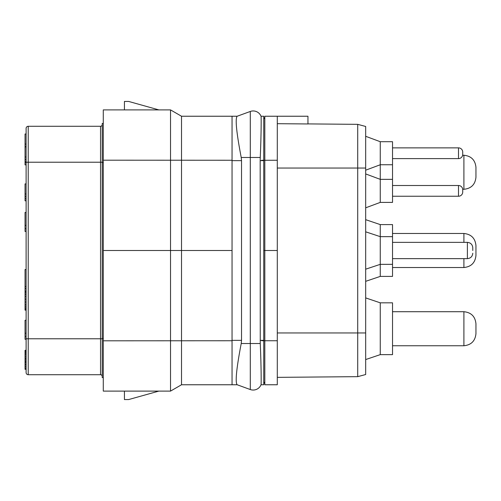 <?xml version="1.0" encoding="UTF-8"?>
<svg xmlns="http://www.w3.org/2000/svg" width="501" height="501" viewBox="0 0 501 501"><rect width="100%" height="100%" fill="white"/><g stroke="black" fill="none" stroke-linecap="round" stroke-linejoin="round"><path stroke-width="0.75" d="M365.674 207.821L380.259 202.398L380.259 141.714L365.674 136.297M380.259 141.714L392.527 141.714L392.527 202.398L380.259 202.398M392.527 147.87L458.49 147.87L458.49 158.61L392.527 158.61L458.49 158.61A4.227 4.227 0 0 0 462.724 154.383L462.724 152.097A4.227 4.227 0 0 0 458.49 147.87M277.291 377.359L357.72 376.658L365.674 374.529L365.674 126.471L357.72 124.342L307.952 123.904M261.647 340.718L264.816 340.743L264.816 384.762L277.291 384.762L277.291 116.238L307.952 116.238L307.952 123.96L277.291 123.691M357.72 376.658L357.72 124.342M277.291 340.749L264.816 340.749L264.816 116.238L277.291 116.238M263.758 250.5L277.291 250.5M263.758 381.975A3.169 3.169 0 0 1 264.816 384.336A3.169 3.169 0 0 0 263.758 381.975M263.758 119.025A3.169 3.169 0 0 0 264.816 116.664M232.044 340.361L232.044 250.5L170.528 250.5L170.528 109.894L181.512 116.238L181.512 384.762L232.044 384.762L232.044 340.361L241.532 340.361L241.219 343.529C236.478 368.298 235.107 382.031 237.098 384.73L250.293 389.54A8.454 8.454 0 0 0 261.04 384.73L263.758 384.762L263.758 116.238L261.04 116.27C261.297 116.57 261.234 135.502 260.257 157.471L260.182 160.639L263.758 160.639M232.044 384.762L237.173 384.762L250.293 389.54A8.454 8.454 0 0 0 261.04 384.73C261.297 384.43 261.234 365.498 260.257 343.529L260.182 160.639M250.293 111.46A8.454 8.454 0 0 1 261.04 116.27A8.454 8.454 0 0 0 250.293 111.46A8.454 8.454 0 0 1 261.04 116.27A8.454 8.454 0 0 0 250.293 111.46L237.173 116.238L232.044 116.238L232.044 160.639L241.532 160.639L241.219 157.471C236.478 132.702 235.107 118.969 237.098 116.27L250.293 111.46L250.293 157.471L260.257 157.471M241.532 340.361L241.532 160.639M232.044 250.5L232.044 160.639M181.512 116.238L232.044 116.238M232.044 340.749L103.281 340.805L103.281 250.5L170.528 250.5L170.528 391.106L181.512 384.762M103.281 391.106L105.429 391.106L103.281 391.106L103.281 340.805M128.651 399.56L158.861 391.106L170.528 391.106L105.429 391.106L124.423 391.106L124.423 399.56L128.651 399.56M103.281 377.547L102.223 377.572L102.223 123.428L103.281 123.453M103.281 109.894L124.423 109.894L124.423 101.44L128.651 101.44L158.861 109.894L170.528 109.894L103.281 109.894L103.281 250.5M102.223 162.224L100.532 162.224L100.532 126.283A1.691 1.691 0 0 0 102.223 124.592A1.691 1.691 0 0 1 100.532 126.283L28.219 126.283A2.117 2.117 0 0 0 26.108 128.394L26.108 132.095M102.223 376.408A1.691 1.691 0 0 0 100.532 374.717L28.219 374.717L28.219 126.283A2.117 2.117 0 0 0 26.108 128.394L26.108 162.224L100.532 162.224L100.532 338.776L26.108 338.776L26.108 162.224M28.219 374.717A2.117 2.117 0 0 1 26.108 372.606A2.117 2.117 0 0 0 28.219 374.717A2.117 2.117 0 0 1 26.108 372.606L26.108 338.776M25.05 368.924L25.05 369.325L26.108 369.325L26.108 368.924L25.05 368.924L25.05 350.299L26.108 350.299M26.108 350.7L25.05 350.7M26.108 351.514L25.05 351.514M26.108 352.322L25.05 352.322M26.108 353.537L25.05 353.537M26.108 354.752L25.05 354.752M26.108 356.368L25.05 356.368M26.108 357.99L25.05 357.99M26.108 358.797L25.05 358.797M26.108 359.204L25.05 359.204M26.108 360.826L25.05 360.826M26.108 361.634L25.05 361.634M26.108 362.442L25.05 362.442M26.108 364.064L25.05 364.064M26.108 364.872L25.05 364.872M26.108 366.494L25.05 366.494M26.108 368.11L25.05 368.11M26.108 269.532L25.05 269.532L25.05 286.534L26.108 286.534M26.108 288.557L25.05 288.557L25.05 286.534M26.108 291.094L25.05 291.094L25.05 288.557M26.108 291.501L25.05 291.501L25.05 291.094M26.108 292.716L25.05 292.716L25.05 291.501M26.108 294.337L25.05 294.337L25.05 292.716M26.108 296.36L25.05 296.36L25.05 294.337M26.108 299.191L25.05 299.191L25.05 296.36M26.108 302.028L25.05 302.028L25.05 299.191M26.108 304.858L25.05 304.858L25.05 302.028M26.108 306.888L25.05 306.888L25.05 304.858M26.108 308.503L25.05 308.503L25.05 306.888M26.108 309.718L25.05 309.718L25.05 308.503M26.108 310.125L25.05 310.125L25.05 309.718M26.108 183.898L25.05 183.898L25.05 193.975L26.108 193.975M26.108 196.492L25.05 196.492L25.05 193.975M26.108 198.697L25.05 198.697L25.05 196.492M26.108 200.813L25.05 200.813L25.05 198.697M26.108 146.899L25.05 146.899L25.05 133.999L26.108 133.999M26.108 156.976L25.05 156.976L25.05 146.899M26.108 159.493L25.05 159.493L25.05 156.976M26.108 161.698L25.05 161.698L25.05 159.493M26.108 144.075L25.05 144.075M26.108 146.593L25.05 146.593M26.108 212.443L25.05 212.443L25.05 225.4L26.108 225.4M26.108 228.638L25.05 228.638L25.05 225.4M26.108 231.468L25.05 231.468L25.05 228.638M26.108 162.662L25.05 162.662L25.05 161.698M26.108 164.867L25.05 164.867L25.05 162.662M26.108 320.271L25.05 320.271L25.05 333.228L26.108 333.228M26.108 339.302L25.05 339.302L25.05 333.228M26.108 336.472L25.05 336.472M103.281 162.518L102.223 162.543M103.281 338.482L102.223 338.457M462.724 152.097L462.724 154.383M365.674 297.901L380.259 302.829L380.259 354.633L365.674 359.561M380.259 354.633L392.527 354.633L392.527 302.829L380.259 302.829M463.901 345.753C471.19 345.007 475.205 340.993 475.95 333.697C475.205 340.993 471.19 345.007 463.901 345.753L463.901 311.71C471.19 312.455 475.205 316.469 475.95 323.765L475.95 333.697C475.205 340.993 471.19 345.007 463.901 345.753L392.527 345.753M365.674 219.67L380.259 224.598L380.259 276.402L365.674 281.33M365.674 231.819L380.259 236.654L392.527 236.654L392.527 224.598L380.259 224.598M365.674 269.181L380.259 264.346L392.527 264.346L392.527 276.402L380.259 276.402M463.901 242.359L463.901 233.479C471.19 234.224 475.205 238.238 475.95 245.534L475.95 255.466C475.205 262.762 471.19 266.776 463.901 267.521L392.527 267.521M463.901 189.29L463.901 155.247C471.19 155.993 475.205 160.007 475.95 167.303L475.95 177.235C475.205 184.531 471.19 188.545 463.901 189.29L462.699 189.29M392.527 264.346L392.527 236.654M472.781 250.5L472.781 247.751L472.781 250.5M392.527 196.248L458.49 196.248A4.227 4.227 0 0 0 462.724 192.015L462.724 189.735A4.227 4.227 0 0 0 458.49 185.508L458.49 196.248L392.527 196.248M392.527 185.508L458.49 185.508M462.724 189.735L462.724 192.015M365.674 168.042L277.291 168.042M277.291 332.958L365.674 332.958M261.647 160.282L277.291 160.251M261.04 384.73A8.454 8.454 0 0 1 250.293 389.54L250.293 157.471L241.219 157.471M241.219 343.529L260.257 343.529M260.182 340.361L263.758 340.361M103.281 160.195L232.044 160.251M102.223 338.776L100.532 338.776L100.532 374.717M463.901 258.641L463.901 267.521C471.19 266.776 475.205 262.762 475.95 255.466M392.527 242.359L467.389 242.359L467.389 258.641C470.639 258.303 472.437 256.506 472.781 253.249M392.527 164.76L380.259 164.76L365.674 170.183M463.901 311.71C471.19 312.455 475.205 316.469 475.95 323.765C475.205 316.469 471.19 312.455 463.901 311.71L392.527 311.71M475.95 245.534C475.205 238.238 471.19 234.224 463.901 233.479L392.527 233.479M463.901 155.247L462.63 155.247M392.527 258.641L467.389 258.641M467.389 242.359C470.639 242.697 472.437 244.494 472.781 247.751M392.527 179.352L380.259 179.352L365.674 173.928"/></g></svg>
